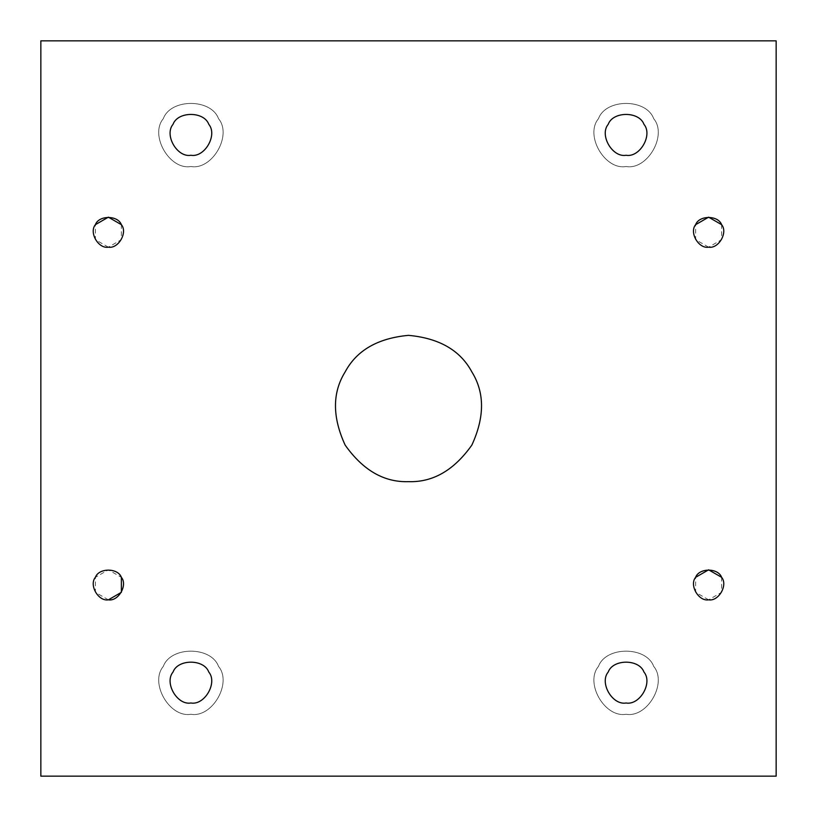 <?xml version="1.0" encoding="UTF-8"?>
<svg xmlns="http://www.w3.org/2000/svg" width="817" height="817" viewBox="0 0 817 817"><rect width="100%" height="100%" fill="white"/><g stroke="black" fill="none" stroke-linecap="round" stroke-linejoin="round"><path stroke-width="0.61" stroke-dasharray="4.08 3.06" d="M108.375 247.183L95.385 239.677L95.385 224.675C88.818 232.447 98.367 248.991 108.375 247.183C118.394 248.991 127.942 232.447 121.376 224.675L121.376 239.677L108.375 247.183M190.912 166.525C169.63 170.355 149.337 135.214 163.298 118.69C170.62 98.346 211.205 98.346 218.527 118.69C232.488 135.214 212.195 170.355 190.912 166.525C212.195 170.355 232.488 135.214 218.527 118.69C211.205 98.346 170.62 98.346 163.298 118.69C149.337 135.214 169.63 170.355 190.912 166.525C169.63 170.355 149.337 135.214 163.298 118.69C170.62 98.346 211.205 98.346 218.527 118.69C232.488 135.214 212.195 170.355 190.912 166.525C212.195 170.355 232.488 135.214 218.527 118.69C211.205 98.346 170.62 98.346 163.298 118.69C149.337 135.214 169.63 170.355 190.912 166.525M190.912 155.271C204.679 157.752 217.812 135.009 208.784 124.317C204.036 111.153 177.779 111.153 173.041 124.317C164.013 135.009 177.146 157.752 190.912 155.271C177.146 157.752 164.013 135.009 173.041 124.317C177.779 111.153 204.036 111.153 208.784 124.317C217.812 135.009 204.679 157.752 190.912 155.271M626.088 166.525C604.805 170.355 584.512 135.214 598.473 118.69C605.795 98.346 646.38 98.346 653.702 118.69C667.663 135.214 647.37 170.355 626.088 166.525C647.37 170.355 667.663 135.214 653.702 118.69C646.38 98.346 605.795 98.346 598.473 118.69C584.512 135.214 604.805 170.355 626.088 166.525C604.805 170.355 584.512 135.214 598.473 118.69C605.795 98.346 646.38 98.346 653.702 118.69C667.663 135.214 647.37 170.355 626.088 166.525C647.37 170.355 667.663 135.214 653.702 118.69C646.38 98.346 605.795 98.346 598.473 118.69C584.512 135.214 604.805 170.355 626.088 166.525M626.088 155.271C639.854 157.752 652.987 135.009 643.959 124.317C639.221 111.153 612.964 111.153 608.216 124.317C599.188 135.009 612.321 157.752 626.088 155.271C612.321 157.752 599.188 135.009 608.216 124.317C612.964 111.153 639.221 111.153 643.959 124.317C652.987 135.009 639.854 157.752 626.088 155.271M708.625 247.183L695.624 239.677L695.624 224.675C689.058 232.447 698.606 248.991 708.625 247.183C718.633 248.991 728.182 232.447 721.615 224.675L721.615 239.677L708.625 247.183M708.625 599.831L695.624 592.325L695.624 577.323C689.058 585.095 698.606 601.629 708.625 599.831C718.633 601.629 728.182 585.095 721.615 577.323L721.615 592.325L708.625 599.831M626.088 714.252C604.805 718.082 584.512 682.93 598.473 666.417C605.795 646.073 646.38 646.073 653.702 666.417C667.663 682.93 647.37 718.082 626.088 714.252C647.37 718.082 667.663 682.93 653.702 666.417C646.38 646.073 605.795 646.073 598.473 666.417C584.512 682.93 604.805 718.082 626.088 714.252C604.805 718.082 584.512 682.93 598.473 666.417C605.795 646.073 646.38 646.073 653.702 666.417C667.663 682.93 647.37 718.082 626.088 714.252C647.37 718.082 667.663 682.93 653.702 666.417C646.38 646.073 605.795 646.073 598.473 666.417C584.512 682.93 604.805 718.082 626.088 714.252M626.088 702.998C639.854 705.469 652.987 682.736 643.959 672.044C639.221 658.88 612.964 658.88 608.216 672.044C599.188 682.736 612.321 705.469 626.088 702.998C612.321 705.469 599.188 682.736 608.216 672.044C612.964 658.88 639.221 658.88 643.959 672.044C652.987 682.736 639.854 705.469 626.088 702.998M190.912 714.252C169.63 718.082 149.337 682.93 163.298 666.417C170.62 646.073 211.205 646.073 218.527 666.417C232.488 682.93 212.195 718.082 190.912 714.252C212.195 718.082 232.488 682.93 218.527 666.417C211.205 646.073 170.62 646.073 163.298 666.417C149.337 682.93 169.63 718.082 190.912 714.252C169.63 718.082 149.337 682.93 163.298 666.417C170.62 646.073 211.205 646.073 218.527 666.417C232.488 682.93 212.195 718.082 190.912 714.252C212.195 718.082 232.488 682.93 218.527 666.417C211.205 646.073 170.62 646.073 163.298 666.417C149.337 682.93 169.63 718.082 190.912 714.252M190.912 702.998C204.679 705.469 217.812 682.736 208.784 672.044C204.036 658.88 177.779 658.88 173.041 672.044C164.013 682.736 177.146 705.469 190.912 702.998C177.146 705.469 164.013 682.736 173.041 672.044C177.779 658.88 204.036 658.88 208.784 672.044C217.812 682.736 204.679 705.469 190.912 702.998M108.375 599.831L95.385 592.325L95.385 577.323L108.375 569.817L121.376 577.323C117.924 567.744 98.826 567.744 95.385 577.323C88.818 585.095 98.367 601.629 108.375 599.831C118.394 601.629 127.942 585.095 121.376 577.323M408.5 481.652C384.092 482.459 362.973 470.265 345.142 445.081C332.253 417.048 332.253 392.66 345.142 371.919C356.661 350.381 377.781 338.187 408.5 335.348C439.219 338.187 460.339 350.381 471.858 371.919C484.747 392.66 484.747 417.048 471.858 445.081C454.027 470.265 432.908 482.459 408.5 481.652C432.908 482.459 454.027 470.265 471.858 445.081C484.747 417.048 484.747 392.66 471.858 371.919C460.339 350.381 439.219 338.187 408.5 335.348C377.781 338.187 356.661 350.381 345.142 371.919C332.253 392.66 332.253 417.048 345.142 445.081C362.973 470.265 384.092 482.459 408.5 481.652M776.15 40.85L40.85 40.85L40.85 776.15L776.15 776.15L776.15 40.85L776.15 776.15L40.85 776.15L40.85 40.85L776.15 40.85M721.615 577.323C718.174 567.744 699.076 567.744 695.624 577.323M721.615 224.675C718.174 215.106 699.076 215.106 695.624 224.675M121.376 224.675C117.924 215.106 98.826 215.106 95.385 224.675"/><path stroke-width="1.23" d="M95.385 224.675L108.375 217.169L121.376 224.675C127.942 232.447 118.394 248.991 108.375 247.183C118.394 248.991 127.942 232.447 121.376 224.675C117.924 215.106 98.826 215.106 95.385 224.675C88.818 232.447 98.367 248.991 108.375 247.183C98.367 248.991 88.818 232.447 95.385 224.675C98.826 215.106 117.924 215.106 121.376 224.675M190.912 155.271C204.679 157.752 217.812 135.009 208.784 124.317C204.036 111.153 177.779 111.153 173.041 124.317C164.013 135.009 177.146 157.752 190.912 155.271C177.146 157.752 164.013 135.009 173.041 124.317C177.779 111.153 204.036 111.153 208.784 124.317C217.812 135.009 204.679 157.752 190.912 155.271M626.088 155.271C639.854 157.752 652.987 135.009 643.959 124.317C639.221 111.153 612.964 111.153 608.216 124.317C599.188 135.009 612.321 157.752 626.088 155.271C612.321 157.752 599.188 135.009 608.216 124.317C612.964 111.153 639.221 111.153 643.959 124.317C652.987 135.009 639.854 157.752 626.088 155.271M695.624 224.675L708.625 217.169L721.615 224.675C728.182 232.447 718.633 248.991 708.625 247.183C718.633 248.991 728.182 232.447 721.615 224.675C718.174 215.106 699.076 215.106 695.624 224.675C689.058 232.447 698.606 248.991 708.625 247.183C698.606 248.991 689.058 232.447 695.624 224.675C699.076 215.106 718.174 215.106 721.615 224.675M695.624 577.323L708.625 569.817L721.615 577.323C728.182 585.095 718.633 601.629 708.625 599.831C718.633 601.629 728.182 585.095 721.615 577.323C718.174 567.744 699.076 567.744 695.624 577.323C689.058 585.095 698.606 601.629 708.625 599.831C698.606 601.629 689.058 585.095 695.624 577.323C699.076 567.744 718.174 567.744 721.615 577.323M626.088 702.998C639.854 705.469 652.987 682.736 643.959 672.044C639.221 658.88 612.964 658.88 608.216 672.044C599.188 682.736 612.321 705.469 626.088 702.998C612.321 705.469 599.188 682.736 608.216 672.044C612.964 658.88 639.221 658.88 643.959 672.044C652.987 682.736 639.854 705.469 626.088 702.998M190.912 702.998C204.679 705.469 217.812 682.736 208.784 672.044C204.036 658.88 177.779 658.88 173.041 672.044C164.013 682.736 177.146 705.469 190.912 702.998C177.146 705.469 164.013 682.736 173.041 672.044C177.779 658.88 204.036 658.88 208.784 672.044C217.812 682.736 204.679 705.469 190.912 702.998M121.376 577.323L121.376 592.325L108.375 599.831C118.394 601.629 127.942 585.095 121.376 577.323C117.924 567.744 98.826 567.744 95.385 577.323C88.818 585.095 98.367 601.629 108.375 599.831C98.367 601.629 88.818 585.095 95.385 577.323C98.826 567.744 117.924 567.744 121.376 577.323C127.942 585.095 118.394 601.629 108.375 599.831M408.5 481.652C432.908 482.459 454.027 470.265 471.858 445.081C484.747 417.048 484.747 392.66 471.858 371.919C460.339 350.381 439.219 338.187 408.5 335.348C377.781 338.187 356.661 350.381 345.142 371.919C332.253 392.66 332.253 417.048 345.142 445.081C362.973 470.265 384.092 482.459 408.5 481.652C384.092 482.459 362.973 470.265 345.142 445.081C332.253 417.048 332.253 392.66 345.142 371.919C356.661 350.381 377.781 338.187 408.5 335.348C439.219 338.187 460.339 350.381 471.858 371.919C484.747 392.66 484.747 417.048 471.858 445.081C454.027 470.265 432.908 482.459 408.5 481.652M40.85 40.85L776.15 40.85L40.85 40.85L40.85 776.15L40.85 40.85M776.15 776.15L40.85 776.15L776.15 776.15L776.15 40.85L776.15 776.15"/></g></svg>
